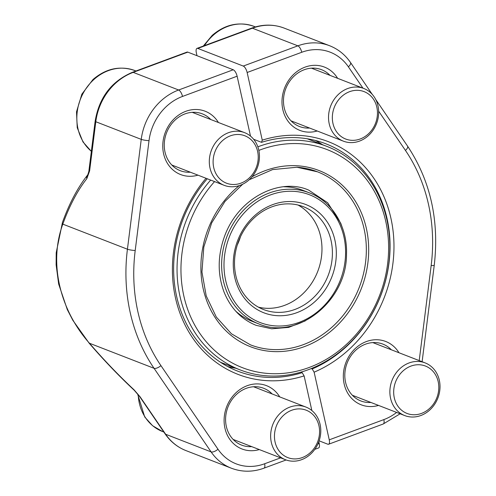 <?xml version="1.0" encoding="UTF-8"?>
<svg xmlns="http://www.w3.org/2000/svg" width="496" height="496" viewBox="0 0 496 496"><rect width="100%" height="100%" fill="white"/><g stroke="black" fill="none" stroke-linecap="round" stroke-linejoin="round"><path stroke-width="0.74" d="M196.999 55.713L196.348 52.793A5.803 2.269 69.7 0 1 197.005 48.385A5.803 2.269 69.7 0 1 197.817 48.428L243.263 66.061A5.803 2.269 69.7 0 1 247.138 72.497L262.26 140.151A124.812 108.525 -68.8 0 1 390.891 218.128A124.812 108.525 -68.8 0 1 314.129 372.18L329.251 439.834A5.803 2.269 69.7 0 1 328.594 444.236A5.803 2.269 69.7 0 1 327.782 444.199L319.133 440.839M378.535 405.412A33.957 29.531 -68.8 0 1 343.939 382.924A33.957 29.531 -68.8 0 1 366.408 341.546A33.957 29.531 -68.8 0 1 398.97 352.743M317.192 130.994A33.957 29.531 -68.8 0 1 282.602 108.506A33.957 29.531 -68.8 0 1 305.065 67.127A33.957 29.531 -68.8 0 1 337.627 78.325M322.592 144.727A121.911 106.001 111.2 0 0 315.413 140.473M253.654 139.277L261.528 142.333A121.911 106.001 111.2 0 1 325.946 143.846A121.911 106.001 111.2 0 1 389.813 254.318A121.911 106.001 111.2 0 1 312.189 368.956L311.215 368.584M312.189 368.956L314.129 372.18M262.26 140.151L261.528 142.333M391.356 349.792A30.479 26.499 111.2 0 0 382.887 344.112A30.479 26.499 111.2 0 0 365.527 344.168A30.479 26.499 111.2 0 0 344.925 372.608A30.479 26.499 111.2 0 0 360.84 400.942A30.479 26.499 111.2 0 0 370.921 402.461M330.02 75.373A30.479 26.499 111.2 0 0 321.551 69.694A30.479 26.499 111.2 0 0 304.184 69.75A30.479 26.499 111.2 0 0 283.588 98.189A30.479 26.499 111.2 0 0 299.503 126.523A30.479 26.499 111.2 0 0 309.585 128.042M233.244 69.769L187.798 52.136A5.803 2.269 -110.3 0 0 186.986 52.099L132.382 72.323A5.803 2.269 69.7 0 1 133.195 72.366L178.634 89.999L233.244 69.769A5.803 2.269 -110.3 0 1 237.119 76.21L182.516 96.435A49.922 43.406 111.2 0 0 149.017 140.666L135.203 250.511A168.349 146.382 111.2 0 0 160.933 365.626L217.986 449.221A49.922 43.406 111.2 0 0 264.628 463.766L280.618 457.845M197.966 175.156A33.957 29.531 -68.8 0 1 164.102 155.732A33.957 29.531 -68.8 0 1 180.302 113.993A33.957 29.531 -68.8 0 1 218.401 122.487M259.303 449.574A33.957 29.531 -68.8 0 1 225.444 430.15A33.957 29.531 -68.8 0 1 241.639 388.411A33.957 29.531 -68.8 0 1 279.738 396.905M314.805 449.345L318.575 447.95A5.803 2.269 -110.3 0 0 319.232 443.542L318.823 441.725M311.854 410.539L304.11 375.894A124.812 108.525 -68.8 0 1 184.915 324.737A124.812 108.525 -68.8 0 1 206.063 178.3M250.511 136.121L237.119 76.21M227.701 366.544A121.911 106.001 111.2 0 0 235.867 368.243M300.836 372.155L302.169 372.67A121.911 106.001 111.2 0 1 237.751 371.157A121.911 106.001 111.2 0 1 207.266 178.765M304.11 375.894L302.169 372.67M140.12 396.85L165.652 434.26L211.098 451.893L154.045 368.299A174.152 151.429 -68.8 0 1 127.429 249.215L62.812 224.142A5.803 2.753 -160.2 0 1 62.453 222.437C69.26 203.546 77.568 187.835 87.377 175.299A5.803 4.247 -141.8 0 0 86.837 178.634A159.514 75.721 -87.1 0 0 62.812 224.142C48.788 262.204 59.34 309.237 89.435 343.232L89.249 343.306C103.893 360.282 118.91 375.949 134.292 390.321L139.537 396.409A5.803 2.461 145.7 0 0 140.12 396.85L134.032 389.788A5.803 2.04 133 0 0 134.292 390.321M210.794 119.536A30.479 26.499 111.2 0 0 202.325 113.857A30.479 26.499 111.2 0 0 166.594 132.686A30.479 26.499 111.2 0 0 180.271 170.686A30.479 26.499 111.2 0 0 190.352 172.205M272.13 393.954A30.479 26.499 111.2 0 0 263.661 388.275A30.479 26.499 111.2 0 0 227.931 407.104A30.479 26.499 111.2 0 0 241.614 445.104A30.479 26.499 111.2 0 0 251.695 446.623M87.377 175.299C87.476 176.136 89.33 170.072 88.958 170.432A5.803 0.794 7.2 0 0 89.615 170.897L95.796 121.737L141.242 139.37A55.732 48.459 -68.8 0 1 178.634 89.999A5.803 2.269 -110.3 0 1 182.516 96.435M235.699 311.128A70.24 61.076 111.2 0 0 252.303 321.383L258.577 323.82A70.24 61.076 -68.8 0 1 224.204 245.024A70.24 61.076 -68.8 0 1 293.713 189.354A70.24 61.076 -68.8 0 1 309.399 192.845L303.118 190.414A70.24 61.076 111.2 0 0 287.432 186.918A70.24 61.076 111.2 0 0 283.948 186.787M214.551 181.592A116.975 101.711 111.2 0 0 225.81 359.104A116.975 101.711 111.2 0 0 381.201 291.109A116.975 101.711 111.2 0 0 300.979 143.772A116.975 101.711 111.2 0 0 258.844 150.406M257.852 146.822A119.877 104.234 -68.8 0 1 300.043 140.405A119.877 104.234 -68.8 0 1 326.814 146.363A119.877 104.234 -68.8 0 1 380.624 295.827A119.877 104.234 -68.8 0 1 240.089 369.886A119.877 104.234 -68.8 0 1 210.657 180.079M291.084 203.968A55.149 47.951 111.2 0 0 236.518 247.671A55.149 47.951 111.2 0 0 263.506 309.541A55.149 47.951 111.2 0 0 328.16 275.472A55.149 47.951 111.2 0 0 303.403 206.708A55.149 47.951 111.2 0 0 291.084 203.968M292.826 201.636A58.051 50.474 -68.8 0 1 324.855 290.222A58.051 50.474 -68.8 0 1 236.691 284.072A58.051 50.474 -68.8 0 1 292.826 201.636M429.505 408.506A25.426 22.103 111.2 0 0 425.419 366.036A25.426 22.103 111.2 0 0 393.799 394.692A25.426 22.103 111.2 0 0 429.505 408.506M429.679 410.087A28.247 24.564 -68.8 0 1 404.724 415.574A28.247 24.564 -68.8 0 1 400.204 368.392A28.247 24.564 -68.8 0 1 425.159 362.905A28.247 24.564 -68.8 0 1 429.679 410.087M248.936 178.25A25.426 22.103 111.2 0 0 244.85 135.78A25.426 22.103 111.2 0 0 213.23 164.436A25.426 22.103 111.2 0 0 248.936 178.25M249.11 179.831A28.247 24.564 -68.8 0 1 224.155 185.318A28.247 24.564 -68.8 0 1 219.635 138.136A28.247 24.564 -68.8 0 1 244.59 132.649A28.247 24.564 -68.8 0 1 249.11 179.831M368.168 134.087A25.426 22.103 111.2 0 0 364.083 91.617A25.426 22.103 111.2 0 0 332.456 120.274A25.426 22.103 111.2 0 0 368.168 134.087M368.342 135.668A28.247 24.564 -68.8 0 1 343.381 141.155A28.247 24.564 -68.8 0 1 338.861 93.973A28.247 24.564 -68.8 0 1 363.816 88.486A28.247 24.564 -68.8 0 1 368.342 135.668M310.279 452.668A25.426 22.103 111.2 0 0 306.193 410.198A25.426 22.103 111.2 0 0 274.573 438.855A25.426 22.103 111.2 0 0 310.279 452.668M310.453 454.249A28.247 24.564 -68.8 0 1 285.498 459.736A28.247 24.564 -68.8 0 1 280.972 412.554A28.247 24.564 -68.8 0 1 305.933 407.067A28.247 24.564 -68.8 0 1 310.453 454.249M243.263 66.061L297.867 45.837L252.421 28.204A5.803 2.269 -110.3 0 0 251.608 28.16C262.719 24.149 273.569 24.13 284.171 28.105A55.732 48.459 111.2 0 0 252.421 28.204L197.817 48.428M362.936 88.145L348.384 66.817A49.922 43.406 111.2 0 0 301.748 52.272L247.138 72.497M329.251 439.834L383.854 419.604A49.922 43.406 111.2 0 0 396.62 412.43M419.213 360.598L431.167 265.534A168.349 146.382 111.2 0 0 405.437 150.418L378.659 111.178M383.854 419.604A5.803 2.269 69.7 0 1 383.197 424.012L400.136 413.794M284.171 28.105L329.617 45.737A55.732 48.459 -68.8 0 0 297.867 45.837A5.803 2.269 69.7 0 1 301.748 52.272M431.167 265.534A5.803 0.794 7.2 0 0 434.254 265.217C439.382 220.453 430.485 180.749 407.557 146.109L375.67 99.386M405.437 150.418A5.803 2.461 -34.3 0 0 407.557 146.109M348.384 66.817A5.803 2.461 -34.3 0 0 350.505 62.508C345.129 54.709 338.167 49.116 329.617 45.737M187.798 52.136L133.195 72.366A55.732 48.459 111.2 0 0 95.796 121.737A5.803 0.794 7.2 0 1 95.139 121.272C99.088 97.545 111.501 81.232 132.382 72.323M317.868 444.05L319.232 443.542M139.537 396.409L165.075 433.826A5.803 2.461 145.7 0 0 165.652 434.26A55.732 48.459 111.2 0 0 185.963 450.597L231.409 468.23C242.011 472.204 252.861 472.186 263.971 468.174A5.803 2.269 -110.3 0 0 264.628 463.766M135.203 250.511A5.803 0.794 -172.8 0 1 127.429 249.215L141.242 139.37A5.803 0.794 -172.8 0 0 149.017 140.666M86.837 178.634L89.615 170.897M134.032 389.788A159.514 40.393 -131.4 0 1 89.435 343.232L154.045 368.299A5.803 2.461 145.7 0 0 160.933 365.626M231.409 468.23A55.732 48.459 -68.8 0 1 211.098 451.893A5.803 2.461 145.7 0 0 217.986 449.221M242.662 184.233L224.961 201.444L211.674 222.921L203.806 247.051L201.946 272.019L206.224 295.951L216.306 317.056L231.415 333.758L250.424 344.832A92.783 80.674 111.2 0 0 359.197 287.513A92.783 80.674 111.2 0 0 317.552 171.833A92.783 80.674 111.2 0 0 296.831 167.22M251.974 176.855A94.525 82.187 -68.8 0 1 297.873 165.819A94.525 82.187 -68.8 0 1 360.815 289.881A94.525 82.187 -68.8 0 1 229.636 334.18A94.525 82.187 -68.8 0 1 239.283 185.603M237.293 244.956A54.858 47.697 111.2 0 0 240.492 236.71M258.428 307.167A55.149 47.951 111.2 0 0 317.731 271.424A55.149 47.951 111.2 0 0 298.053 205.04M294.271 191.375A68.504 59.563 111.2 0 0 228.036 288.647A68.504 59.563 111.2 0 0 332.066 295.907A68.504 59.563 111.2 0 0 294.271 191.375M91.351 151.392L82.987 141.943L77.233 127.714L76.508 111.842L81.859 94.147L92.95 79.558C105.927 68.46 119.896 65.453 134.85 70.556A46.444 40.381 111.2 0 0 93.818 79.577A46.444 40.381 111.2 0 0 91.363 151.305M203.304 46.054L212.176 35.396C225.159 24.298 239.122 21.297 254.076 26.393A46.444 40.381 111.2 0 0 213.051 35.414A46.444 40.381 111.2 0 0 204.426 45.638M138.21 394.599A46.444 40.381 111.2 0 0 162.595 431.563L163.872 432.059M197.005 48.385L251.608 28.16M328.594 444.236L383.197 424.012M422.115 361.727L434.254 265.217M372.267 94.395L350.505 62.508M263.971 468.174L286.124 459.972M62.453 222.437L56.209 252.731L56.122 264.808L58.658 284.041L67.313 309.628L72.856 320.323L89.249 343.306M88.958 170.432L95.139 121.272M165.075 433.826C170.45 441.626 177.419 447.218 185.963 450.597M220.522 362.291L240.089 369.886M307.247 138.775L326.814 146.363M309.399 192.845C332.32 201.364 347.653 226.846 346.499 254.293C346.816 301.196 296.974 340.777 258.577 323.82M249.197 179.757L272.583 169.589L296.949 167.245L317.552 171.833M305.307 320.9L288.647 327.397L271.684 328.798L256.19 325.351C241.496 319.461 230.82 308.45 224.161 292.318C217.304 274.133 217.564 255.111 224.936 235.253C239.729 196.298 281.096 177.711 308.667 190.104L327.701 202.771L340.696 223.138L341.93 226.517M352.371 395.262L404.724 415.574M372.806 342.593L425.159 362.905M134.85 70.556L135.978 70.99M171.808 165.007L224.155 185.318M192.243 112.338L244.59 132.649M254.076 26.393L255.434 26.914M291.034 120.844L343.381 141.155M311.469 68.175L363.816 88.486M233.145 439.425L285.498 459.736M253.58 386.756L305.933 407.067M162.595 431.563L152.594 425.729L144.727 416.981L137.547 393.781"/></g></svg>
